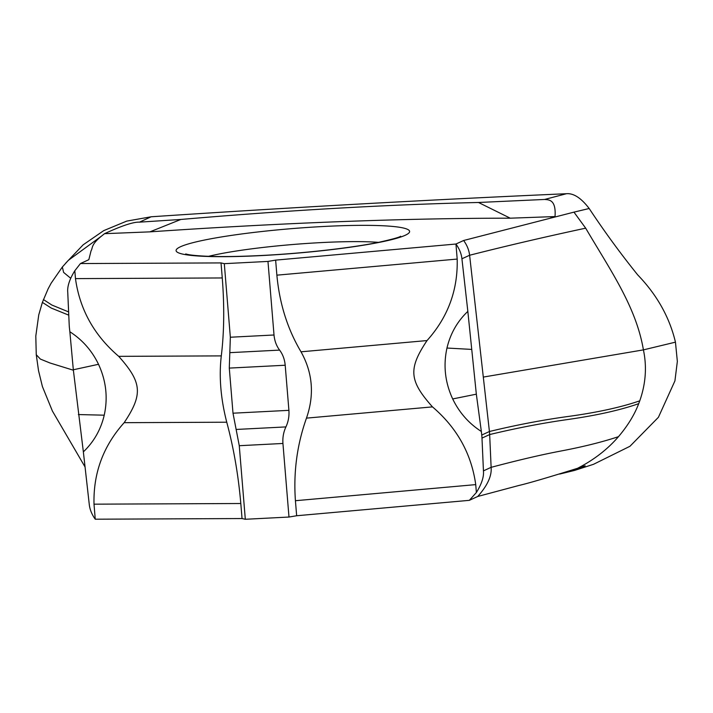 <?xml version="1.0" encoding="UTF-8"?>
<svg xmlns="http://www.w3.org/2000/svg" width="713" height="713" viewBox="0 0 713 713"><rect width="100%" height="100%" fill="white"/><g stroke="black" fill="none" stroke-linecap="round" stroke-linejoin="round"><path stroke-width="1.07" d="M65.721 263.133L83.145 244.826L103.759 230.611L126.745 221.101L151.156 216.779C291.029 207.438 429.458 199.747 566.434 193.722C573.564 193.071 581.148 198 589.179 208.499C604.348 231.44 620.533 253.587 637.752 274.951C656.985 294.897 669.552 317.303 675.452 342.16L677.35 361.411L674.926 380.885L658.411 417.301L629.953 446.285L593.466 464.323L574.598 470.411L585.177 465.758L577.521 468.307C593.831 459.956 607.485 449.413 618.474 436.668C627.752 425.741 634.49 414.743 638.696 403.674L639.757 400.84C645.764 383.746 646.985 366.758 643.411 349.878C636.139 306.92 610.818 270.958 585.676 228.169L573.956 212.135L463.628 240.495L455.955 244.024L275.637 260.12L267.972 261.421L224.301 263.658L221.03 262.919L222.26 277.954C224.479 306.403 224.158 332.383 221.297 355.894C218.882 376.517 220.7 398.62 226.752 422.212C233.659 447.907 238.338 475.01 240.807 503.512L242.046 518.547L245.317 519.278L288.988 517.041L296.653 515.749L469.341 500.339L477.728 496.471C487.442 485.615 491.908 475.901 491.123 467.336L489.662 434.556C517.103 427.96 543.591 422.88 569.117 419.324C597.048 415.322 620.239 410.109 638.696 403.674M559.723 474.056L574.598 470.411M577.521 468.307C547.967 477.541 528.404 483.271 518.832 485.491L477.728 496.471M240.807 503.512L94.009 504.171L95.248 519.207L242.046 518.547M239.265 445.705L236.137 429.458L285.922 426.909C283.516 432.069 282.517 437.595 282.936 443.468L239.265 445.705L245.317 519.278M229.818 352.659L279.603 350.11C282.785 354.334 284.647 359.37 285.2 365.234L229.292 368.095L230.344 337.231L224.301 263.658M229.292 368.095L232.999 413.201L236.137 429.458M285.2 365.234L288.908 410.34C289.318 416.223 288.328 421.739 285.922 426.909M279.603 350.11C276.43 345.885 274.567 340.85 274.015 334.994L267.972 261.421M151.156 216.779L139.516 222.144C133.554 221.85 121.887 225.691 104.535 233.677L149.899 231.859A743.775 78.902 175.3 0 1 510.25 218.187L555.035 216.565L550.953 217.634M104.535 233.677L101.683 235.967C90.551 244.835 92.886 248.311 91.086 250.7L88.831 259.684L80.444 263.552L74.82 270.735L75.471 278.614C79.767 309.478 94.187 335.386 118.723 356.348C142.074 382.542 143.055 394.307 124.169 422.675L226.752 422.212M221.03 262.919L80.444 263.552M276.876 275.165L457.185 259.069C457.978 290.102 447.924 317.267 427.025 340.564L301.02 351.812C287.553 329.139 279.505 303.586 276.876 275.165L275.637 260.12M457.185 259.069L455.955 244.024C459.395 248.828 461.391 253.748 461.926 258.783L467.844 311.376C457.336 321.367 450.384 333.595 446.971 348.042C443.156 365.484 445.064 382.453 452.693 398.941C459.261 412.56 468.806 423.406 481.346 431.481L481.747 435.046A43.965 41.978 65.3 0 1 481.988 438.094L483.441 470.874C484.029 476.756 481.676 483.967 476.382 492.505L475.731 484.617C471.427 453.762 457.015 427.845 432.479 406.882C409.128 380.689 408.148 368.924 427.025 340.564M301.02 351.812C312.713 372.801 314.531 394.913 306.474 418.13C297.054 444.662 293.364 472.193 295.423 500.713L296.653 515.749M288.988 517.041L282.936 443.468M481.346 431.481L476.337 394.173L467.835 311.376M481.747 435.046L489.421 431.508L469.609 255.254L461.926 258.783M463.628 240.495C467.024 245.147 469.011 250.067 469.609 255.254C505.767 246.047 544.456 237.019 585.676 228.169M566.434 193.722L544.652 199.453C548.787 199.89 556.229 199.337 555.035 216.565M589.179 208.499L573.956 212.135M544.652 199.453L478.494 202.483C387.426 204.595 288.212 210.255 180.861 219.461L139.516 222.144M510.25 218.187L478.494 202.483M180.861 219.461L149.899 231.859M101.683 235.967L68.35 260.325L62.352 267.01L51.158 283.177L48.127 288.818L42.379 302.383L38.752 314.888L35.802 336.064L36.256 354.691L40.347 359.058L49.981 362.979L73.35 370.207M69.856 331.759L73.323 369.771L83.359 451.864C93.858 441.864 100.818 429.636 104.232 415.189C108.046 397.747 106.139 380.778 98.51 364.298C91.941 350.68 82.387 339.834 69.856 331.759L69.455 328.185A43.965 41.978 65.3 0 1 69.214 325.146L67.753 292.357C67.174 286.483 69.526 279.273 74.82 270.735M95.248 519.207C91.799 514.412 89.811 509.483 89.268 504.447L83.359 451.864M94.009 504.171C93.225 473.129 103.278 445.964 124.169 422.675M639.757 400.84C621.166 407.221 597.717 412.372 569.429 416.294C543.502 419.788 516.836 424.868 489.421 431.508A43.965 41.978 65.3 0 1 489.662 434.556L481.988 438.094M469.341 500.339L476.382 492.505M675.452 342.16L643.411 349.878L483.307 377.079M232.999 413.201L288.908 410.34M230.344 337.231L274.015 334.994M324.495 226.44A117.164 12.433 -4.7 0 0 323.978 226.467A117.164 12.433 -4.7 0 0 180.371 246.805A117.164 12.433 -4.7 0 0 261.208 255.593A117.164 12.433 -4.7 0 0 261.724 255.566A117.164 12.433 -4.7 0 0 405.332 235.228A117.164 12.433 -4.7 0 0 324.495 226.44M476.337 394.173L452.693 398.941M471.302 349.388L446.971 348.042M73.323 369.771L98.51 364.298M78.359 414.556L104.232 415.189M75.471 278.614L222.26 277.954M118.723 356.348L221.297 355.894M70.658 278.23L63.6 272.402L62.352 267.01M68.626 311.92L51.844 305.03L43.413 299.549M68.769 315.146L51.283 308.078L42.379 302.383M483.441 470.874L491.123 467.336C518.378 460.099 541.675 454.653 561.015 450.999C583.234 446.784 602.387 442.007 618.474 436.668M475.731 484.617L295.423 500.713M432.479 406.882L306.474 418.13M378.451 242.358A102.012 10.82 -4.7 0 0 321.581 242.572A102.012 10.82 -4.7 0 0 321.126 242.598A102.012 10.82 -4.7 0 0 208.624 256.315M85.061 466.979L52.414 411.062L42.406 386.562L38.52 370.635L36.256 354.691M400.661 236.261C399.547 237.26 392.453 239.229 379.369 242.17C351.865 247.892 303.462 253.4 261.671 255.477C239.675 256.582 221.306 256.832 206.565 256.234C196.574 255.753 189.961 255.076 186.735 254.22L185.71 253.926"/></g></svg>
